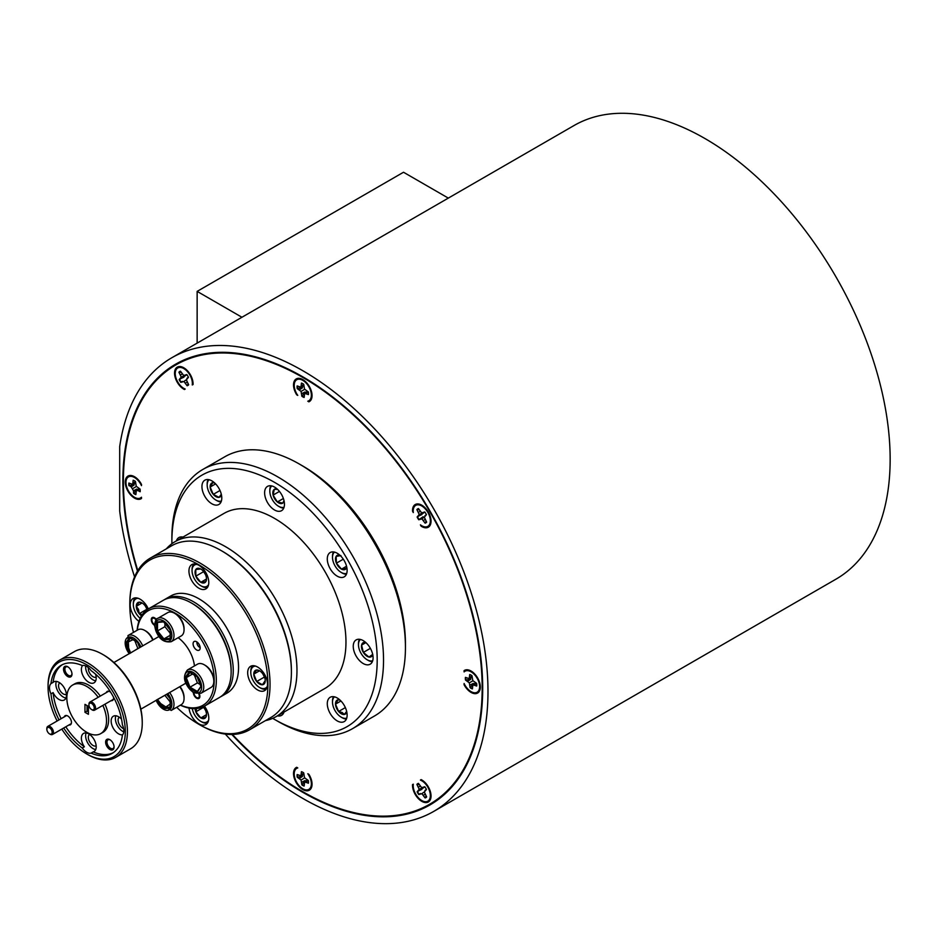 <?xml version="1.0" encoding="UTF-8"?>
<svg xmlns="http://www.w3.org/2000/svg" width="937" height="937" viewBox="0 0 937 937"><rect width="100%" height="100%" fill="white"/><g stroke="black" fill="none" stroke-linecap="round" stroke-linejoin="round"><path stroke-width="1.41" d="M196.969 641.974A3.736 2.155 -120 0 0 196.887 642.653A3.736 2.155 -120 0 0 197.238 644.363A3.736 2.155 -120 0 0 199.534 647.233A3.736 2.155 -120 0 0 200.155 647.502M196.911 642.302A4.673 2.706 60 0 1 196.887 641.927L196.887 642.653M199.534 647.233L200.167 647.596A4.673 2.706 60 0 1 199.85 647.397M92.248 709.941L91.592 709.555A3.736 2.155 -120 0 0 94.239 708.032A3.736 2.155 -120 0 0 91.592 703.441A3.736 2.155 -120 0 0 88.945 704.975A3.736 2.155 -120 0 0 91.592 709.555L92.248 709.941A4.673 2.706 60 0 0 94.59 710.164A4.673 2.706 60 0 0 95.305 706.416A4.673 2.706 60 0 0 92.248 702.305A4.673 2.706 60 0 0 89.917 702.071A4.673 2.706 60 0 0 88.945 704.214A4.673 2.706 60 0 0 88.968 704.624M50.153 734.245L49.497 733.858A3.736 2.155 -120 0 0 52.144 732.336A3.736 2.155 -120 0 0 49.497 727.744A3.736 2.155 -120 0 0 46.85 729.279A3.736 2.155 -120 0 0 49.497 733.858L50.153 734.245A4.673 2.706 60 0 0 52.495 734.467A4.673 2.706 60 0 0 53.21 730.719A4.673 2.706 60 0 0 50.153 726.608A4.673 2.706 60 0 0 47.822 726.374A4.673 2.706 60 0 0 46.85 728.517A4.673 2.706 60 0 0 46.873 728.927M193.982 692.958A3.736 2.155 -120 0 0 196.629 697.515A3.736 2.155 -120 0 0 198.972 697.233A3.736 2.155 -120 0 0 198.808 693.989M196.629 697.515L197.238 697.866L196.629 697.515M156.034 619.907A3.736 2.155 -120 0 0 154.535 618.502A3.736 2.155 -120 0 0 151.888 620.025A3.736 2.155 -120 0 0 154.523 624.604M138.196 598.31A12.322 7.121 -120 0 0 133.312 604.529A12.322 7.121 -120 0 0 134.53 610.338A12.322 7.121 -120 0 0 140.152 618.303M145.352 606.075L147.179 609.682A8.105 4.673 -120 0 0 144.848 605.419A8.105 4.673 -120 0 0 142.026 602.936A8.105 4.673 -120 0 0 139.121 602.175A8.105 4.673 -120 0 0 136.298 606.309A8.105 4.673 -120 0 0 137.095 610.069A8.105 4.673 -120 0 0 139.215 613.688A8.105 4.673 -120 0 0 141.487 615.832M142.424 603.182L139.121 602.175L136.298 606.309L138.524 609.554L139.215 613.688L142.307 614.59M133.312 604.529L133.312 603.405A13.692 7.906 60 0 1 135.197 597.865M142.026 603.006L136.298 606.309M146.652 609.39L139.215 613.688M196.934 564.39A12.322 7.121 -120 0 0 196.337 564.425A12.322 7.121 -120 0 0 192.05 570.61A12.322 7.121 -120 0 0 200.764 585.707A12.322 7.121 -120 0 0 205.191 586.867A12.322 7.121 -120 0 0 208.6 584.583M207.475 587.405A13.692 7.906 60 0 1 206.655 587.558A13.692 7.906 60 0 1 201.736 586.269L200.764 585.707M192.05 570.61L192.05 569.497A13.692 7.906 60 0 1 193.936 563.957M197.859 568.267A8.105 4.673 -120 0 0 195.786 569.509A8.105 4.673 -120 0 0 195.833 576.15A8.105 4.673 -120 0 0 200.823 582.287A8.105 4.673 -120 0 0 205.753 581.772A8.105 4.673 -120 0 0 206.491 578.949A8.105 4.673 -120 0 0 205.707 575.131A8.105 4.673 -120 0 0 200.764 569.028A8.105 4.673 -120 0 0 200.717 569.005A8.105 4.673 -120 0 0 197.859 568.267M200.717 569.005L195.786 569.509L195.833 576.15L200.823 582.287L205.753 581.772L206.374 579.417M203.27 571.137L205.449 574.533M203.27 571.863L195.833 576.15M206.433 579.054L200.823 582.287M255.672 666.125A12.322 7.121 -120 0 0 250.788 672.344A12.322 7.121 -120 0 0 251.994 678.154A12.322 7.121 -120 0 0 259.502 687.442A12.322 7.121 -120 0 0 267.326 686.317M250.788 672.344L250.788 671.232A13.692 7.906 60 0 1 252.674 665.692M264.433 676.865A8.105 4.673 -120 0 0 262.325 673.246A8.105 4.673 -120 0 0 259.502 670.763A8.105 4.673 -120 0 0 256.597 670.002A8.105 4.673 -120 0 0 253.775 674.136A8.105 4.673 -120 0 0 256.691 681.515A8.105 4.673 -120 0 0 262.419 684.76A8.105 4.673 -120 0 0 265.23 680.684A8.105 4.673 -120 0 0 265.23 680.625A8.105 4.673 -120 0 0 264.433 676.865M266.213 689.14A13.692 7.906 60 0 1 260.474 688.004L259.502 687.442M259.9 671.009L256.597 670.002L253.775 674.136L256.691 681.515L262.419 684.76L265.23 680.625M262.817 673.902L264.679 677.521M259.502 670.822L253.775 674.136M264.129 677.217L256.691 681.515M192.261 708.548A12.322 7.121 -120 0 0 200.764 721.349A12.322 7.121 -120 0 0 205.191 722.509A12.322 7.121 -120 0 0 208.6 720.237M207.475 723.048A13.692 7.906 60 0 1 206.655 723.2A13.692 7.906 60 0 1 201.736 721.912L200.764 721.349M195.06 708.618A8.105 4.673 -120 0 0 195.833 711.804A8.105 4.673 -120 0 0 200.823 717.929A8.105 4.673 -120 0 0 203.68 718.667A8.105 4.673 -120 0 0 205.753 717.426A8.105 4.673 -120 0 0 206.491 714.591A8.105 4.673 -120 0 0 205.707 710.773A8.105 4.673 -120 0 0 203.247 706.756M196.559 708.536L195.833 711.804L200.823 717.929L205.753 717.426L206.374 715.06M203.27 706.779L205.449 710.176M203.27 707.505L195.833 711.804M206.433 714.697L200.823 717.929M181.778 537.779A13.692 7.906 60 0 1 182.165 536.936M209.138 479.732A12.322 7.121 -120 0 0 207.171 484.968A12.322 7.121 -120 0 0 215.885 500.065A12.322 7.121 -120 0 0 216.306 500.299A12.322 7.121 -120 0 0 221.401 500.979M221.05 501.951A13.692 7.906 60 0 1 217.325 500.885A13.692 7.906 60 0 1 216.845 500.627L215.885 500.065M207.171 484.968L207.171 483.855A13.692 7.906 60 0 1 208.119 479.557M214.468 482.778A8.105 4.673 -120 0 0 212.781 482.649A8.105 4.673 -120 0 0 210.157 487.029A8.105 4.673 -120 0 0 213.261 494.373A8.105 4.673 -120 0 0 218.989 497.36A8.105 4.673 -120 0 0 221.437 494.841M214.796 483.082L212.781 482.649L210.157 487.029L213.261 494.373L218.989 497.36L221.308 494.279M215.604 483.879L210.157 487.029M220.008 490.484L213.261 494.373M271.812 485.94A12.322 7.121 -120 0 0 269.833 491.175A12.322 7.121 -120 0 0 272.702 500.288A12.322 7.121 -120 0 0 278.558 506.273A12.322 7.121 -120 0 0 284.075 507.186M269.833 491.175L269.833 490.063A13.692 7.906 60 0 1 270.793 485.764M283.724 508.159A13.692 7.906 60 0 1 279.519 506.835L278.558 506.273M277.141 488.985A8.105 4.673 -120 0 0 274.307 489.325A8.105 4.673 -120 0 0 273.1 495.087A8.105 4.673 -120 0 0 277.34 501.974A8.105 4.673 -120 0 0 282.798 503.11A8.105 4.673 -120 0 0 284.11 501.049M277.586 489.395L274.307 489.325L273.1 495.087L277.34 501.974L282.798 503.11L283.958 500.534M279.449 491.421L273.1 495.087M283.396 498.484L277.34 501.974M334.486 552.104A12.322 7.121 -120 0 0 332.506 557.339A12.322 7.121 -120 0 0 332.518 557.843A12.322 7.121 -120 0 0 341.232 572.437A12.322 7.121 -120 0 0 346.749 573.35M332.518 556.777A13.692 7.906 60 0 1 332.506 556.227A13.692 7.906 60 0 1 333.467 551.928M346.397 574.311A13.692 7.906 60 0 1 342.192 572.999L341.232 572.437M339.815 555.149A8.105 4.673 -120 0 0 336.137 556.414A8.105 4.673 -120 0 0 336.406 563.172A8.105 4.673 -120 0 0 341.501 569.146A8.105 4.673 -120 0 0 346.327 568.337A8.105 4.673 -120 0 0 346.772 567.213M340.951 555.606L336.137 556.414L336.406 563.172L341.501 569.146L346.327 568.337M343.317 559.19L336.406 563.172M346.549 566.229L341.501 569.146M365.77 642.501A8.105 4.673 -120 0 0 365.43 642.419A8.105 4.673 -120 0 0 361.588 645.101A8.105 4.673 -120 0 0 363.345 652.41A8.105 4.673 -120 0 0 368.944 657.036A8.105 4.673 -120 0 0 371.427 656.626A8.105 4.673 -120 0 0 372.739 654.565M365.43 642.419L361.588 645.101L363.345 652.41L368.944 657.036L372.785 654.354M372.352 661.674A13.692 7.906 60 0 1 368.159 660.351L367.187 659.789A12.322 7.121 -120 0 0 372.703 660.702M360.44 639.467A12.322 7.121 -120 0 0 358.473 644.703L358.473 643.578A13.692 7.906 60 0 1 359.433 639.28M358.473 644.703A12.322 7.121 -120 0 0 367.187 659.789M365.898 642.618L361.588 645.101M370.373 648.345L363.345 652.41M334.486 696.847A12.322 7.121 -120 0 0 332.506 702.082A12.322 7.121 -120 0 0 341.232 717.18A12.322 7.121 -120 0 0 341.654 717.414A12.322 7.121 -120 0 0 346.749 718.082M346.397 719.054A13.692 7.906 60 0 1 342.673 718A13.692 7.906 60 0 1 342.192 717.73L341.232 717.18M339.815 699.88A8.105 4.673 -120 0 0 338.128 699.763A8.105 4.673 -120 0 0 335.505 704.132A8.105 4.673 -120 0 0 338.608 711.488A8.105 4.673 -120 0 0 341.501 713.877A8.105 4.673 -120 0 0 344.336 714.462A8.105 4.673 -120 0 0 346.772 711.944M340.143 700.185L338.128 699.763L335.505 704.132L338.608 711.488L342.239 712.53L344.336 714.462L346.655 711.382M332.506 702.082L332.506 700.958A13.692 7.906 60 0 1 333.467 696.659M340.951 700.993L335.505 704.132M345.355 707.587L338.608 711.488M283.724 712.846A13.692 7.906 60 0 1 282.798 712.764M205.344 665.422L204.289 664.801L205.344 665.422A11.97 6.91 60 0 1 213.812 680.086L213.812 681.304A13.469 7.777 -120 0 0 204.289 664.801L204.289 664.801A13.469 7.777 -120 0 0 197.555 664.134L187.494 669.943A13.469 7.777 60 0 1 194.228 670.611A13.469 7.777 60 0 1 203.036 682.476A13.469 7.777 60 0 1 200.963 693.275L211.024 687.465A13.469 7.777 -120 0 0 213.812 681.304M194.404 675.167L197.402 682.909L190 687.184L197.367 691.436M197.402 682.909L200.12 684.467M192.495 674.054L186.299 677.638L190 687.184L189.169 687.922L185.151 677.592L186.299 677.638L189.871 672.543M201.115 686.189L197.18 692.56L197.402 691.459L197.18 692.56L189.169 687.922M197.402 676.643L201.197 686.844M185.151 677.592L189.169 671.888L197.18 676.514M179.986 686.575A11.97 6.91 60 0 1 184.05 697.269L184.05 698.487A13.469 7.777 -120 0 0 179.693 686.739M169.644 692.548A13.469 7.777 60 0 1 173.989 704.296A13.469 7.777 60 0 1 171.202 710.457L181.251 704.659A13.469 7.777 -120 0 0 184.05 698.487M164.935 695.266L156.467 700.021M170.136 704.074L163.413 708.665L156.538 700.115M164.935 695.395L170.136 701.872M166.704 694.247L170.358 698.779L170.358 708.044L170.358 707.084L170.358 708.044L163.413 708.665M153.047 639.912A11.97 6.91 60 0 0 145.821 631.046L144.755 630.437A13.469 7.777 -120 0 0 138.02 629.769L127.971 635.579A13.469 7.777 60 0 1 134.705 636.246A13.469 7.777 60 0 1 142.705 645.886M152.754 640.076A13.469 7.777 -120 0 0 144.755 630.437L145.821 631.046M132.96 639.69L125.628 643.215L129.634 637.511L137.88 642.278M134.869 640.791L137.88 648.533L129.634 653.557M130.466 638.003L129.634 637.511L130.466 638.003M174.516 613.255L175.582 613.864A11.97 6.91 60 0 1 184.05 628.528L184.05 629.746A13.469 7.777 -120 0 0 174.516 613.255A13.469 7.777 -120 0 0 167.782 612.587L157.732 618.385A13.469 7.777 60 0 1 168.11 621.992A13.469 7.777 60 0 1 173.989 635.555A13.469 7.777 60 0 1 171.202 641.716L181.251 635.918A13.469 7.777 -120 0 0 184.05 629.746M170.136 635.333L163.94 638.917L170.136 638.366M164.935 623.527L164.935 626.654L157.521 630.929L163.94 638.917L163.413 639.924L156.467 631.292L157.521 630.929L157.521 622.426L156.467 622.027L163.413 621.407L170.358 630.051L170.358 639.303L170.358 638.343L170.358 639.303L163.413 639.924M164.935 626.654L170.136 633.131M163.577 621.84L156.467 622.027L156.467 631.292M129.81 604.693L129.81 603.475A99.158 57.251 60 0 1 150.342 558.089A99.158 57.251 60 0 1 199.921 562.996A99.158 57.251 60 0 1 264.702 650.372A99.158 57.251 60 0 1 249.5 729.829A99.158 57.251 60 0 1 199.921 724.91L198.867 724.301A97.659 56.384 -120 0 0 267.912 684.432A97.659 56.384 -120 0 0 198.867 564.824A97.659 56.384 -120 0 0 129.81 604.693A97.659 56.384 -120 0 0 133.464 632.405M249.5 729.829L270.875 717.484A99.158 57.251 -120 0 0 291.407 672.098A99.158 57.251 -120 0 0 221.296 550.651L221.296 550.651A99.158 57.251 -120 0 0 171.717 545.744L150.342 558.089M164.467 599.657A56.126 32.408 60 0 1 165.509 599.012A56.126 32.408 60 0 1 193.572 601.8A56.126 32.408 60 0 1 230.233 651.25A56.126 32.408 60 0 1 221.636 696.226A56.126 32.408 60 0 1 220.558 696.8M165.509 599.012L170.803 595.955A56.126 32.408 60 0 1 198.867 598.743A56.126 32.408 60 0 1 235.527 648.193A56.126 32.408 60 0 1 226.93 693.169L221.636 696.226M189.016 708.079A14.032 8.105 -120 0 0 198.867 723.844A14.032 8.105 -120 0 0 205.882 724.547A14.032 8.105 -120 0 0 204.453 706.147M198.867 565.292A14.032 8.105 -120 0 0 191.851 564.589A14.032 8.105 -120 0 0 189.696 575.833A14.032 8.105 -120 0 0 198.867 588.202A14.032 8.105 -120 0 0 205.882 588.893A14.032 8.105 -120 0 0 208.026 577.649A14.032 8.105 -120 0 0 198.867 565.292M148.327 608.945A14.032 8.105 -120 0 0 140.128 599.2A14.032 8.105 -120 0 0 133.113 598.509A14.032 8.105 -120 0 0 130.747 608.98A14.032 8.105 -120 0 0 138.934 621.336M257.593 667.027A14.032 8.105 -120 0 0 250.589 666.324A14.032 8.105 -120 0 0 248.434 677.568A14.032 8.105 -120 0 0 257.593 689.937A14.032 8.105 -120 0 0 264.609 690.628A14.032 8.105 -120 0 0 266.764 679.384A14.032 8.105 -120 0 0 257.593 667.027M192.518 603.627L191.453 603.018L192.518 603.627A54.627 31.542 60 0 1 231.146 670.529L231.146 671.759A56.126 32.408 -120 0 0 191.453 603.018L191.453 603.018A56.126 32.408 -120 0 0 163.389 600.242L148.573 608.792A56.126 32.408 60 0 1 176.636 611.568A56.126 32.408 60 0 1 213.308 661.03A56.126 32.408 60 0 1 204.699 706.006A56.126 32.408 60 0 1 180.361 705.174M222.362 551.261L221.296 550.651L222.362 551.261A97.659 56.384 60 0 1 291.407 670.869L291.407 672.098M296.713 394.828A228.241 131.777 60 0 1 297.779 395.402A12.122 7.004 60 0 1 294.487 383.01A12.122 7.004 60 0 1 301.737 379.825A12.122 7.004 60 0 1 302.475 380.188A12.122 7.004 60 0 1 311.295 396.398A12.122 7.004 60 0 1 307.793 401.188A228.241 131.777 60 0 1 308.859 401.844A13.095 7.566 -120 0 0 311.974 396.89A13.095 7.566 -120 0 0 309.339 386.477A13.095 7.566 -120 0 0 301.644 378.993A13.095 7.566 -120 0 0 294.031 381.734A13.095 7.566 -120 0 0 296.244 394.044A13.095 7.566 -120 0 0 296.713 394.828M171.834 357.735L573.983 125.558A261.915 151.22 60 0 1 775.824 195.728A261.915 151.22 60 0 1 890.15 459.306A261.915 151.22 60 0 1 835.909 579.207L433.749 811.395A261.915 151.22 -120 0 0 487.99 691.494A261.915 151.22 -120 0 0 373.664 427.904A261.915 151.22 -120 0 0 171.834 357.735A261.915 151.22 -120 0 0 119.702 446.621L119.702 511.098A261.915 151.22 -120 0 0 134.565 576.899M225.313 734.081A261.915 151.22 -120 0 0 433.749 811.395M137.47 571.09A254.431 146.898 60 0 1 122.876 480.693A254.431 146.898 60 0 1 175.57 364.224A254.431 146.898 60 0 1 371.638 432.379A254.431 146.898 60 0 1 482.696 688.437A254.431 146.898 60 0 1 430.001 804.918A254.431 146.898 60 0 1 231.802 734.467M436.443 800.795A254.431 146.898 60 0 1 433.105 802.259M428.326 512.082A13.095 7.566 -120 0 0 420.631 504.598A13.095 7.566 -120 0 0 412.538 511.286A228.241 131.777 60 0 1 413.311 512.574A12.122 7.004 60 0 1 420.725 505.441A12.122 7.004 60 0 1 427.612 511.989A12.122 7.004 60 0 1 430.282 522.003A12.122 7.004 60 0 1 420.397 524.837A228.241 131.777 60 0 1 421.123 526.161A13.095 7.566 -120 0 0 430.961 522.495A13.095 7.566 -120 0 0 428.326 512.082M190.352 374.695A13.095 7.566 -120 0 0 182.668 367.21A13.095 7.566 -120 0 0 175.043 369.951A13.095 7.566 -120 0 0 177.257 382.261A13.095 7.566 -120 0 0 184.46 389.523A228.241 131.777 60 0 1 185.175 389.042A12.122 7.004 60 0 1 176.25 378.782A12.122 7.004 60 0 1 177.526 368.112A12.122 7.004 60 0 1 182.75 368.042A12.122 7.004 60 0 1 192.308 384.603A12.122 7.004 60 0 1 192.261 384.955A228.241 131.777 60 0 1 193.045 384.568A13.095 7.566 -120 0 0 190.352 374.695M141.065 483.633A13.095 7.566 -120 0 0 133.382 476.148A13.095 7.566 -120 0 0 125.757 478.889A13.095 7.566 -120 0 0 127.971 491.199A13.095 7.566 -120 0 0 141.51 498.461A228.241 131.777 60 0 1 141.475 497.219A12.122 7.004 60 0 1 132.035 495.45A12.122 7.004 60 0 1 125.956 482.824A12.122 7.004 60 0 1 133.464 476.98A12.122 7.004 60 0 1 141.475 485.647A228.241 131.777 60 0 1 141.51 484.441A13.095 7.566 -120 0 0 141.065 483.633M296.713 767.286A13.095 7.566 -120 0 0 296.244 782.653A13.095 7.566 -120 0 0 305.802 790.723A13.095 7.566 -120 0 0 311.974 785.487A13.095 7.566 -120 0 0 309.339 775.086A13.095 7.566 -120 0 0 308.859 774.302A228.241 131.777 60 0 1 307.793 773.728A12.122 7.004 60 0 1 311.295 784.995A12.122 7.004 60 0 1 303.096 788.942A12.122 7.004 60 0 1 294.675 777.394A12.122 7.004 60 0 1 297.779 767.942A228.241 131.777 60 0 1 296.713 767.286M412.538 784.574A13.095 7.566 -120 0 0 415.232 794.435A13.095 7.566 -120 0 0 424.789 802.505A13.095 7.566 -120 0 0 430.961 797.282A13.095 7.566 -120 0 0 428.326 786.869A13.095 7.566 -120 0 0 421.123 779.607A228.241 131.777 60 0 1 420.397 780.088A12.122 7.004 60 0 1 420.725 780.228A12.122 7.004 60 0 1 430.282 796.79A12.122 7.004 60 0 1 428.057 801.018A12.122 7.004 60 0 1 418.007 797.364A12.122 7.004 60 0 1 413.311 784.175A228.241 131.777 60 0 1 412.538 784.574M421.193 779.643L420.514 780.134M464.061 684.689A13.095 7.566 -120 0 0 464.506 685.497A13.095 7.566 -120 0 0 474.063 693.567A13.095 7.566 -120 0 0 480.248 688.344A13.095 7.566 -120 0 0 477.612 677.931A13.095 7.566 -120 0 0 469.917 670.447A13.095 7.566 -120 0 0 464.061 670.669A228.241 131.777 60 0 1 464.108 671.911A12.122 7.004 60 0 1 469.999 671.279A12.122 7.004 60 0 1 479.627 686.306A12.122 7.004 60 0 1 479.568 687.852A12.122 7.004 60 0 1 473.185 692.537A12.122 7.004 60 0 1 464.108 683.483A228.241 131.777 60 0 1 464.061 684.689M137.786 570.574A253.681 146.465 60 0 1 175.945 364.868A253.681 146.465 60 0 1 429.626 511.333A253.681 146.465 60 0 1 429.626 804.262A253.681 146.465 60 0 1 232.411 734.456M171.881 541.609L171.881 537.943A149.662 86.415 60 0 1 202.872 469.425A149.662 86.415 60 0 1 277.703 476.839A149.662 86.415 60 0 1 375.479 608.734A149.662 86.415 60 0 1 352.535 728.658A149.662 86.415 60 0 1 277.703 721.256A149.662 86.415 60 0 1 277.703 721.244L274.529 719.417A145.176 83.815 -120 0 0 377.189 660.152A145.176 83.815 -120 0 0 274.529 482.344A145.176 83.815 -120 0 0 171.881 541.609A145.176 83.815 -120 0 0 171.893 543.718M352.535 728.658L374.449 716.02A149.662 86.415 -120 0 0 405.44 647.502A149.662 86.415 -120 0 0 299.617 464.202A149.662 86.415 -120 0 0 299.617 464.19A149.662 86.415 -120 0 0 224.786 456.787L202.872 469.425M166.282 548.883A101.02 58.328 60 0 1 175.02 541.68A101.02 58.328 60 0 1 225.536 546.681A101.02 58.328 60 0 1 291.536 635.708A101.02 58.328 60 0 1 276.04 716.664A101.02 58.328 60 0 1 265.429 720.623M276.04 716.664L325.045 688.367A101.02 58.328 -120 0 0 340.529 607.422A101.02 58.328 -120 0 0 274.529 518.395A101.02 58.328 -120 0 0 224.025 513.394L175.02 541.68M337.203 553.24A14.032 8.105 -120 0 0 330.187 552.537A14.032 8.105 -120 0 0 328.044 563.781A14.032 8.105 -120 0 0 337.203 576.15A14.032 8.105 -120 0 0 344.219 576.841A14.032 8.105 -120 0 0 346.374 565.608A14.032 8.105 -120 0 0 337.203 553.24M337.203 697.971A14.032 8.105 -120 0 0 330.187 697.28A14.032 8.105 -120 0 0 328.044 708.524A14.032 8.105 -120 0 0 337.203 720.893A14.032 8.105 -120 0 0 344.219 721.584A14.032 8.105 -120 0 0 346.374 710.34A14.032 8.105 -120 0 0 337.203 697.971M211.856 480.868A14.032 8.105 -120 0 0 204.84 480.177A14.032 8.105 -120 0 0 202.697 491.421A14.032 8.105 -120 0 0 211.856 503.778A14.032 8.105 -120 0 0 218.871 504.481A14.032 8.105 -120 0 0 221.027 493.237A14.032 8.105 -120 0 0 211.856 480.868M274.529 487.076A14.032 8.105 -120 0 0 267.513 486.385A14.032 8.105 -120 0 0 265.37 497.629A14.032 8.105 -120 0 0 274.529 509.986A14.032 8.105 -120 0 0 281.545 510.688A14.032 8.105 -120 0 0 283.7 499.444A14.032 8.105 -120 0 0 274.529 487.076M182.996 537.077A14.032 8.105 -120 0 0 178.885 537.557A14.032 8.105 -120 0 0 176.414 540.872M363.169 640.592A14.032 8.105 -120 0 0 356.154 639.901A14.032 8.105 -120 0 0 353.999 651.145A14.032 8.105 -120 0 0 363.169 663.513A14.032 8.105 -120 0 0 370.185 664.204A14.032 8.105 -120 0 0 372.329 652.96A14.032 8.105 -120 0 0 363.169 640.592M299.617 464.19L302.792 466.029A145.176 83.815 60 0 1 405.44 643.836L405.44 647.502M467.727 681.258L470.784 679.243L465.502 680.063L469.332 682.862L470.116 687.688A8.082 4.662 -120 0 0 472.4 688.906L472.916 684.783L476.699 686.06A8.082 4.662 -120 0 0 476.617 683.366L472.787 680.567L472.002 675.753A8.082 4.662 -120 0 0 469.718 674.523L469.203 678.646L465.42 677.381A8.082 4.662 -120 0 0 465.349 678.657A8.082 4.662 -120 0 0 465.502 680.063M465.876 679.793A8.082 4.662 60 0 1 465.736 678.435A8.082 4.662 60 0 1 465.759 677.556M419.226 784.656L416.895 784.398L419.237 789.294L417.129 791.8A8.082 4.662 -120 0 0 418.792 794.564L421.861 793.639L425.093 797.937A8.082 4.662 -120 0 0 425.82 797.656A8.082 4.662 -120 0 0 426.651 796.907L424.309 792.011L426.429 789.504A8.082 4.662 -120 0 0 424.754 786.74L421.685 787.666L418.452 783.367A8.082 4.662 -120 0 0 417.738 783.66A8.082 4.662 -120 0 0 417.586 783.742A8.082 4.662 -120 0 0 416.895 784.398M417.293 784.152A8.082 4.662 60 0 1 417.925 783.555M302.581 772.158A8.082 4.662 -120 0 0 301.445 771.678L300.929 775.801L297.146 774.536A8.082 4.662 -120 0 0 297.24 777.218L301.058 780.017L301.855 784.831A8.082 4.662 -120 0 0 304.138 786.061L304.654 781.938L308.425 783.203A8.082 4.662 -120 0 0 308.343 780.521L304.513 777.722L303.729 772.908A8.082 4.662 -120 0 0 302.581 772.158M304.127 785.71A8.082 4.662 60 0 1 303.377 785.358A8.082 4.662 60 0 1 302.264 784.644L305.04 780.556L301.773 782.219M140.234 490.473A8.082 4.662 -120 0 0 140.07 489.067L137.926 490.566L140.152 491.749A8.082 4.662 -120 0 0 140.234 490.473M135.853 494.244A8.082 4.662 60 0 1 133.991 493.19L136.767 489.102L133.499 490.765L133.581 493.377A8.082 4.662 -120 0 0 135.865 494.607L136.38 490.484L137.926 490.566M129.341 485.495L131.192 486.959L134.237 484.933L129.341 485.495A8.082 4.662 60 0 1 129.189 484.136A8.082 4.662 60 0 1 129.212 483.258M187.986 385.388A8.082 4.662 -120 0 0 188.677 384.732L186.346 379.836L188.454 377.33A8.082 4.662 -120 0 0 186.779 374.566L183.711 375.491L180.478 371.193A8.082 4.662 -120 0 0 179.763 371.474A8.082 4.662 -120 0 0 178.92 372.223L181.263 377.119L179.154 379.626A8.082 4.662 -120 0 0 180.829 382.39L183.898 381.464L187.131 385.763A8.082 4.662 -120 0 0 187.845 385.47A8.082 4.662 -120 0 0 187.986 385.388M188.032 385.353A8.082 4.662 60 0 1 187.541 385.54L188.021 383.631M182.34 381.382L181.181 382.132A8.082 4.662 60 0 1 179.553 379.45L185.327 375.749M181.263 372.469L179.33 371.977A8.082 4.662 60 0 1 179.963 371.38M302.991 396.972A8.082 4.662 -120 0 0 304.138 397.452L304.654 393.329L308.425 394.606A8.082 4.662 -120 0 0 308.343 391.912L304.513 389.113L303.729 384.299A8.082 4.662 -120 0 0 301.445 383.069L300.929 387.192L297.146 385.927A8.082 4.662 -120 0 0 297.24 388.609L301.058 391.408L301.855 396.234A8.082 4.662 -120 0 0 302.991 396.972M304.127 397.101A8.082 4.662 60 0 1 303.377 396.749A8.082 4.662 60 0 1 302.264 396.035L305.04 391.959L301.773 393.61M299.465 389.804L302.51 387.777L297.615 388.34A8.082 4.662 60 0 1 297.486 386.103M420.315 518.77L423.161 516.697L418.792 519.777L421.861 518.852L425.093 523.151A8.082 4.662 -120 0 0 425.82 522.869A8.082 4.662 -120 0 0 426.651 522.12L424.309 517.224L426.429 514.718A8.082 4.662 -120 0 0 424.754 511.953L421.685 512.89L418.452 508.58A8.082 4.662 -120 0 0 417.738 508.873A8.082 4.662 -120 0 0 416.895 509.611L419.237 514.507L417.129 517.013A8.082 4.662 -120 0 0 417.879 518.454A8.082 4.662 -120 0 0 418.792 519.777M419.155 519.52A8.082 4.662 60 0 1 418.265 518.231A8.082 4.662 60 0 1 417.527 516.837L423.301 513.148M419.226 509.869L417.293 509.365A8.082 4.662 60 0 1 417.925 508.768M204.699 706.006L219.516 697.444A56.126 32.408 -120 0 0 231.146 671.759M180.501 705.092A54.627 31.542 -120 0 0 214.128 677.416A54.627 31.542 -120 0 0 175.582 613.407A54.627 31.542 -120 0 0 137.27 630.203M103.62 654.951L102.555 654.342L103.62 654.951A54.627 31.542 60 0 1 142.248 721.865L142.248 723.083A56.126 32.408 -120 0 0 102.555 654.342L102.555 654.342A56.126 32.408 -120 0 0 74.492 651.566L59.675 660.116A56.126 32.408 60 0 1 87.738 662.892A56.126 32.408 60 0 1 124.41 712.354A56.126 32.408 60 0 1 115.801 757.33A56.126 32.408 60 0 1 87.738 754.554L86.684 753.934A54.627 31.542 -120 0 0 125.312 731.633A54.627 31.542 -120 0 0 86.684 664.731A54.627 31.542 -120 0 0 48.056 687.032A54.627 31.542 -120 0 0 57.134 720.998M115.801 757.33L130.618 748.78A56.126 32.408 -120 0 0 142.248 723.083M196.629 649.95A5.013 2.893 60 0 1 193.35 645.534A5.013 2.893 60 0 1 194.123 641.517A5.013 2.893 60 0 1 196.629 641.763A5.013 2.893 60 0 1 199.897 646.179A5.013 2.893 60 0 1 199.136 650.196A5.013 2.893 60 0 1 196.629 649.95M199.323 693.907A4.603 2.659 60 0 1 198.925 698.452A4.603 2.659 60 0 1 196.629 698.217A4.603 2.659 60 0 1 193.373 692.619M154.5 625.295A4.603 2.659 60 0 1 151.525 621.243A4.603 2.659 60 0 1 152.227 617.565A4.603 2.659 60 0 1 154.535 617.799A4.603 2.659 60 0 1 156.362 619.509M109.84 739.68A5.985 3.455 -120 0 0 105.612 742.127A5.985 3.455 -120 0 0 109.84 749.459A5.985 3.455 -120 0 0 114.08 747.012A5.985 3.455 -120 0 0 109.84 739.68L109.84 739.68M110.203 739.902A5.013 2.893 -120 0 0 108.024 739.832A5.013 2.893 -120 0 0 107.263 743.849A5.013 2.893 -120 0 0 110.531 748.265A5.013 2.893 -120 0 0 113.037 748.511A5.013 2.893 -120 0 0 114.068 746.59M67.757 666.769A5.985 3.455 -120 0 0 63.517 669.217A5.985 3.455 -120 0 0 67.757 676.549A5.985 3.455 -120 0 0 71.985 674.101A5.985 3.455 -120 0 0 67.757 666.769L67.757 666.769M68.108 666.992A5.013 2.893 -120 0 0 65.93 666.921A5.013 2.893 -120 0 0 65.168 670.939A5.013 2.893 -120 0 0 68.436 675.354A5.013 2.893 -120 0 0 70.943 675.6A5.013 2.893 -120 0 0 71.973 673.68M110.742 692.326A5.235 3.022 -120 0 0 109.84 691.682L109.84 691.682A5.235 3.022 -120 0 0 106.326 692.595M68.916 724.992A5.235 3.022 -120 0 0 71.458 722.404A5.235 3.022 -120 0 0 67.757 715.985L67.757 715.985A5.235 3.022 -120 0 0 64.231 716.899M119.292 717.203A6.664 3.842 -120 0 0 118.495 722.591A6.664 3.842 -120 0 0 122.794 728.295A6.664 3.842 -120 0 0 123.649 728.693M121.552 719.194A10.471 6.044 -120 0 0 118.566 716.746A10.471 6.044 -120 0 0 113.33 716.219A10.471 6.044 -120 0 0 111.714 724.617A10.471 6.044 -120 0 0 118.566 733.847A10.471 6.044 -120 0 0 122.63 734.795M115.883 715.774A10.471 6.044 -120 0 0 122.794 731.41A10.471 6.044 -120 0 0 123.789 731.902M88.406 667.636A6.664 3.842 -120 0 0 93.032 676.737A6.664 3.842 -120 0 0 96.171 677.158M82.608 665.469A10.471 6.044 -120 0 0 82.28 674.031A10.471 6.044 -120 0 0 88.804 682.3A10.471 6.044 -120 0 0 94.04 682.815A10.471 6.044 -120 0 0 95.574 674.207M63.681 728.014A50.891 29.375 -120 0 0 82.257 748.019A10.471 6.044 -120 0 0 86.684 752.259A10.471 6.044 -120 0 0 91.1 753.125A50.891 29.375 -120 0 0 112.124 753.407A50.891 29.375 -120 0 0 122.396 735.053A10.471 6.044 -120 0 0 122.396 724.851A50.891 29.375 -120 0 0 91.1 670.646A10.471 6.044 -120 0 0 86.684 666.406A10.471 6.044 -120 0 0 82.257 665.551A50.891 29.375 -120 0 0 61.233 665.27A50.891 29.375 -120 0 0 50.973 683.612A10.471 6.044 -120 0 0 50.973 693.825A50.891 29.375 -120 0 0 59.008 719.909M85.689 665.914A10.471 6.044 -120 0 0 93.032 679.852A10.471 6.044 -120 0 0 95.703 680.824M59.757 682.827A6.664 3.842 -120 0 0 58.972 688.226A6.664 3.842 -120 0 0 63.271 693.919A6.664 3.842 -120 0 0 66.41 694.352M50.973 693.825L53.093 692.595A10.471 6.044 -120 0 0 59.031 699.482A10.471 6.044 -120 0 0 64.266 699.998A10.471 6.044 -120 0 0 65.883 691.6A10.471 6.044 -120 0 0 59.031 682.37A10.471 6.044 -120 0 0 53.796 681.855A10.471 6.044 -120 0 0 53.093 682.394L50.973 683.612M56.361 681.41A10.471 6.044 -120 0 0 63.271 697.034A10.471 6.044 -120 0 0 65.941 698.006M89.519 734.385A6.664 3.842 -120 0 0 88.734 739.773A6.664 3.842 -120 0 0 93.032 745.477A6.664 3.842 -120 0 0 96.171 745.899M82.257 748.019L84.377 746.789A10.471 6.044 -120 0 1 83.557 733.413A10.471 6.044 -120 0 1 88.804 733.929A10.471 6.044 -120 0 1 95.644 743.158A10.471 6.044 -120 0 1 94.04 751.556A10.471 6.044 -120 0 1 93.22 751.896L91.1 753.125M86.122 732.957A10.471 6.044 -120 0 0 93.032 748.593A10.471 6.044 -120 0 0 95.703 749.553M98.174 697.292A28.063 16.198 -120 0 0 86.684 686.423A28.063 16.198 -120 0 0 72.653 685.029A28.063 16.198 -120 0 0 68.354 707.517A28.063 16.198 -120 0 0 86.684 732.242A28.063 16.198 -120 0 0 100.716 733.636L102.824 732.418A28.063 16.198 -120 0 0 104.967 704.179M100.294 696.074A28.063 16.198 -120 0 0 88.804 685.193A28.063 16.198 -120 0 0 74.773 683.811L72.653 685.029M100.716 733.636A28.063 16.198 -120 0 0 102.859 705.397M178.159 637.699A26.939 15.554 60 0 1 194.451 665.926M62.322 664.696A50.891 29.375 -120 0 0 53.093 682.394M53.093 692.595A50.891 29.375 -120 0 0 61.128 718.691M65.801 726.796A50.891 29.375 -120 0 0 84.377 746.789M88.406 714.299L88.406 706.357L84.962 704.366L84.962 712.307L88.406 714.299M137.13 630.285A56.126 32.408 60 0 1 148.573 608.792M48.056 687.032L48.056 685.814A56.126 32.408 60 0 1 59.675 660.116M61.807 729.091A54.627 31.542 -120 0 0 86.684 753.934L87.738 754.554M93.22 751.896A50.891 29.375 -120 0 0 113.166 752.751M110.999 700.689A5.235 3.022 -120 0 0 113.553 698.1A5.235 3.022 -120 0 0 113.436 696.999M420.198 511.379L418.523 512.305M422.528 512.926L419.237 514.507M421.873 514.565L418.64 516.006M424.941 512.211L423.231 512.961M426.394 514.647L424.906 515.725M426.007 522.752A8.082 4.662 60 0 1 425.503 522.928L425.984 521.031M424.344 517.142L421.861 518.852M425.058 519.485L423.465 520.457M304.701 389.288L301.058 391.408M303.74 384.65L301.527 385.693M303.775 385.962L300.929 387.192M307.301 391.361L304.654 393.329M308.332 391.912L306.2 393.411M186.381 379.743L183.898 381.464M187.084 382.097L185.491 383.069M182.223 373.992L180.56 374.917M184.554 375.538L181.263 377.119M183.91 377.178L180.665 378.618M186.978 374.812L185.257 375.573M188.419 377.248L186.931 378.337M139.027 488.517L136.38 490.484M131.192 486.959L133.499 490.765M136.427 486.444L132.785 488.564M140.07 489.067L136.252 486.268L135.455 481.454A8.082 4.662 -120 0 0 133.171 480.224L132.656 484.347L128.884 483.07A8.082 4.662 -120 0 0 128.966 485.764M135.467 481.805L133.253 482.848M135.514 483.105L132.656 484.347M307.301 779.971L304.654 781.938M308.332 780.521L306.2 782.02M299.465 778.413L302.51 776.386L297.24 777.218M304.701 777.897L301.058 780.017M297.615 776.949A8.082 4.662 60 0 1 297.486 774.712M303.74 773.259L301.527 774.302M303.775 774.571L300.929 775.801M424.941 786.998L423.231 787.748M426.394 789.434L424.906 790.512M420.315 793.557L418.792 794.564M424.344 791.929L421.861 793.639M425.058 794.271L423.465 795.244M426.007 797.539A8.082 4.662 60 0 1 425.503 797.715L425.984 795.818M419.155 794.307A8.082 4.662 60 0 1 417.527 791.624L423.301 787.935M420.198 786.166L418.523 787.092M422.528 787.712L419.237 789.294M421.873 789.352L418.64 790.793M472.014 676.104L469.8 677.146M472.049 677.416L469.203 678.646M475.574 682.815L472.916 684.783M476.605 683.366L474.473 684.865M472.389 688.554A8.082 4.662 60 0 1 470.538 687.489L473.314 683.413L470.034 685.064M472.962 680.742L469.332 682.862M272.714 718.351A145.176 83.815 -120 0 0 274.529 719.417L277.703 721.244M277.434 715.856A14.032 8.105 -120 0 0 281.545 715.376A14.032 8.105 -120 0 0 284.016 712.061M192.284 384.826L193.034 384.486M241.945 317.256L197.145 291.384L197.145 343.118M197.145 291.384L403.519 172.244L448.319 198.105M179.424 362.853A254.431 146.898 60 0 1 182.364 360.698M176.695 707.283A97.659 56.384 -120 0 0 198.867 724.301L199.921 724.91M87.047 705.573L87.047 711.113L88.406 711.897M87.047 711.113L84.962 712.307M193.174 691.998A11.97 6.91 -120 0 0 201.642 687.114A11.97 6.91 -120 0 0 193.174 672.45A11.97 6.91 -120 0 0 184.706 677.334A11.97 6.91 -120 0 0 193.174 691.998M197.402 691.459L200.905 686.493M156.174 700.314A11.97 6.91 -120 0 0 165.697 710.141A11.97 6.91 -120 0 0 171.881 704.296A11.97 6.91 -120 0 0 167.817 693.603M157.521 699.541L163.94 707.658L170.136 707.095M140.878 646.94A11.97 6.91 -120 0 0 133.64 638.074A11.97 6.91 -120 0 0 125.488 640.498A11.97 6.91 -120 0 0 129.236 653.651M129.599 653.452L125.628 643.215M137.657 642.15L139.765 647.584M130.348 638.179L126.764 643.274L130.583 652.878M171.881 635.555A11.97 6.91 -120 0 0 163.413 620.891A11.97 6.91 -120 0 0 154.945 625.775A11.97 6.91 -120 0 0 163.413 640.439A11.97 6.91 -120 0 0 171.881 635.555M113.365 699.33L94.59 710.164M108.692 691.225L89.917 702.071M88.945 704.975L88.945 704.214M71.271 723.633L52.495 734.467M66.597 715.528L47.822 726.374M46.85 729.279L46.85 728.517M151.888 620.025L151.888 619.263M332.506 557.339L332.506 556.227M187.494 669.943C182.071 676.76 184.074 684.338 193.479 692.677L200.963 693.275M197.238 691.611L200.881 686.446M200.94 686.587L197.11 676.713M197.11 676.725L189.532 672.356M155.929 700.466L171.202 710.457M170.136 707.494L170.136 698.744L166.575 694.317M127.971 635.579L128.99 653.803M139.636 647.654L137.575 642.349L130.009 637.98M157.732 618.385C156.432 618.291 155.355 620.552 154.5 625.166C157.018 637.488 162.593 643.005 171.202 641.716M170.136 638.753L170.136 630.004L163.506 621.758M163.612 621.887L157.311 622.449M439.383 798.64L429.626 804.262M302.792 466.029L299.617 464.202M480.002 684.08L479.568 687.852M136.943 478.491L133.464 476.98M186.229 369.553L182.75 368.042M192.741 380.844L192.308 384.603M311.728 392.626L311.295 396.398M430.715 518.231L430.282 522.003M140.843 709.168L185.69 683.272M113.904 662.506L158.751 636.61M424.192 506.94L420.725 505.441M305.204 381.336L301.737 379.825M311.728 781.235L311.295 784.995M424.192 781.727L420.725 780.228M430.715 793.018L430.282 796.79M473.478 672.789L469.999 671.279M185.702 359.234L175.945 364.868"/></g></svg>
